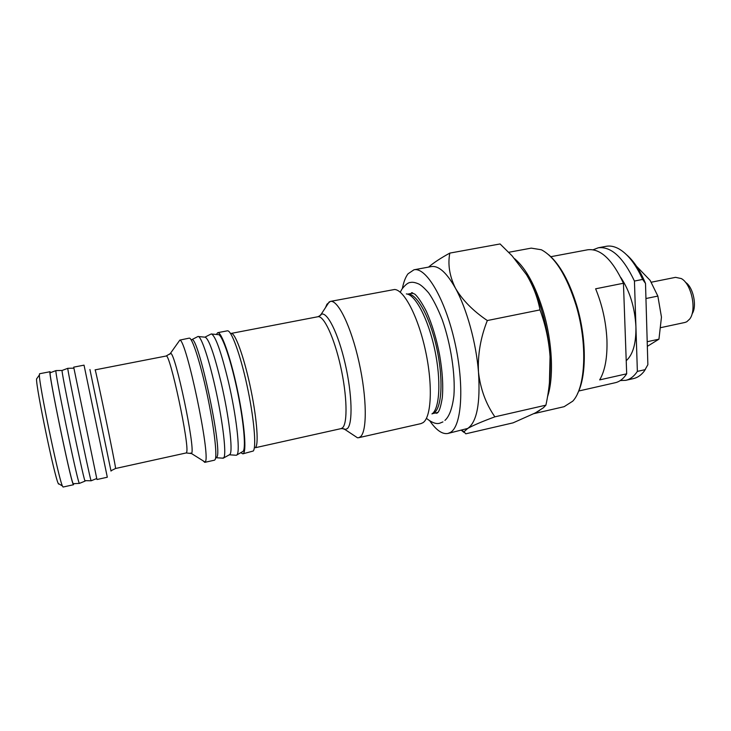 <?xml version="1.0" encoding="UTF-8"?>
<svg xmlns="http://www.w3.org/2000/svg" width="731" height="731" viewBox="0 0 731 731"><rect width="100%" height="100%" fill="white"/><g stroke="black" fill="none" stroke-linecap="round" stroke-linejoin="round"><path stroke-width="1.1" d="M402.47 287.959C403.74 281.737 405.595 277.003 408.035 273.787L413.965 269.794C426.072 266.87 445.088 298.714 454.764 341.971C464.569 385.173 461.864 426.127 450.397 432.432L447.92 433.465C442.319 434.452 436.288 430.267 429.828 420.91M413.965 269.794L431.345 266.587C438.637 265.426 446.678 272.654 455.468 288.252C466.716 308.61 476.192 342.83 478.494 372.152C480.468 403.293 476.877 422.052 467.73 428.439L447.92 433.465M325.496 307.614L326.958 304.215L330.339 301.419L394.594 289.485C404.161 289.832 418.342 317.044 425.606 351.227C432.962 385.392 431.391 417.227 423.03 422.655L420.892 423.633L358.619 437.714L357.496 437.796L351.712 433.958M330.339 301.419C337.868 299.491 351.099 326.41 359.003 362.11C366.98 397.783 367.218 431.619 360.346 436.827L358.619 437.714M216.358 334.469L217.71 332.678L227.332 330.832C231.215 329.672 240.225 354.032 247.041 385.575C253.895 417.081 256.572 446.705 253.328 450.99L242.847 453.841L240.901 452.736M217.71 332.678C221.347 331.563 230.128 356.034 236.945 387.658C243.798 419.247 246.694 448.907 243.697 453.138L242.847 453.841M204.771 462.357L214.521 460.174L215.179 459.516C217.427 455.422 213.863 425.68 207.019 393.835C200.193 361.955 192.089 337.155 189.201 338.133L179.835 340.107C186.332 339.595 210.729 455.705 205.365 461.709L204.771 462.357L203.026 460.768M107.21 476.731L107.293 477.233L97.013 479.509L96.858 479.024L73.703 367.145L84.038 365.153L107.21 476.731M50.567 372.627L50.073 371.714L39.565 373.742L39.383 374.976C38.871 383.483 58.562 478.376 62.409 485.987L63.076 487.038L73.52 484.726L73.612 483.684M50.073 371.714C47.323 367.83 70.267 479.536 73.21 484.269L73.52 484.726M463.929 432.368L461.444 430.349M467.73 428.439L463.966 431.793L465.775 433.812L513.089 422.847L535.512 412.832L543.416 407.743L545.893 405.166C549.429 389.066 550.818 372.911 550.059 356.719C548.908 340.555 545.554 324.948 539.999 309.898C537.66 297.581 533.155 285.83 526.475 274.637L512.065 255.813L500.077 243.953L449.821 253.1C447.646 264.403 449.528 276.117 455.468 288.252C462.412 300.094 473.03 310.858 487.321 320.543C480.55 337.658 477.608 354.855 478.494 372.152C480.431 388.993 485.896 403.887 494.878 416.834C482.204 421.504 473.158 425.369 467.73 428.439M428.558 267.098C433.666 262.731 440.747 258.061 449.821 253.1M527.499 276.345C539.314 296.219 548.497 328.658 550.059 356.719L549.429 382.697M37.126 378.146L36.55 378.96C35.947 387.202 54.396 476.128 58.233 483.456L58.507 484.041M255.411 447.701L341.103 428.613L342.547 427.79C347.755 423.24 347.115 395.416 340.609 366.395C334.168 337.347 323.732 315.244 317.894 316.742L231.142 333.418C234.907 332.313 243.496 355.339 249.947 385.118C256.426 414.861 258.92 442.94 255.786 447.107M487.321 320.543L539.999 309.898M494.878 416.834L545.893 405.166M620.692 277.36C629.793 290.947 634.873 307.449 635.924 326.867C636.162 343.469 632.918 354.745 626.211 360.703M550.863 256.7L587.724 249.774C600.37 248.275 612.276 259.441 623.442 283.253L595.628 288.8C602.28 304.973 606.045 321.969 606.931 339.796C607.479 357.377 605.067 370.736 599.676 379.892L626.686 373.815C623.461 378.74 619.66 381.71 615.301 382.706L578.724 391.012M626.732 254.909C633.951 261.177 640.21 270.68 645.51 283.436L642.65 279.416C635.732 264.193 627.81 254.004 618.883 248.86C614.415 246.402 610.166 245.552 606.136 246.31L598.269 247.791C611.134 246.246 623.196 257.339 634.444 281.06L637.368 371.403C634.069 376.337 630.204 379.316 625.763 380.33L620.281 380.559M625.763 380.33L633.576 378.557C637.569 377.644 641.124 375.177 644.249 371.138L647.867 364.687L645.51 283.436M626.686 373.815L623.442 283.253M645.345 369.612L637.368 371.403M593.143 249.764L598.269 247.791M634.444 281.06L642.65 279.416M548.698 254.781C559.964 264.485 569.312 281.389 576.741 305.476C586.701 338.554 586.682 376.511 577.508 393.634M539.524 410.52L534.014 413.618L564.131 406.683L572.775 401.155C585.632 387.704 587.761 343.872 576.083 305.348C566.671 275.605 555.094 257.074 541.36 249.764L531.236 248.129L508.73 252.286M514.706 258.756C526.082 268.441 535.668 286.177 543.48 311.963C552.535 342.839 553.961 378.119 547.446 396.97M651.385 282.193L675.563 277.341L681.319 278.575C691.526 283.93 696.954 310.072 689.708 319.036L686.774 321.768L684.929 322.462L660.979 327.598M685.477 282.33C693.28 287 697.337 306.554 692.038 313.946M215.654 457.67L216.869 457.113C222.882 450.634 198.202 335.145 191.824 339.659L191.239 339.988M222.672 458.154L223.942 457.551C226.4 453.439 223.101 424.071 216.321 392.474C209.578 360.849 201.281 335.94 198.064 336.452L197.48 336.753M235.693 455.221L229.461 454.81L230.11 454.161C233.015 450.314 228.894 415.912 221.292 383.336C214.229 354.005 208.81 338.59 205.036 337.11L210.592 334.259M236.424 455.276L237.136 454.609C240.344 450.661 236.259 415.126 228.355 381.491C221.009 351.209 215.307 335.355 211.241 333.921M236.881 454.956L243.259 451.237C246.155 447.061 243.295 418.095 236.616 387.439C229.973 356.746 221.466 333.208 218.002 334.624L211.789 334.03M50.329 372.719L50.238 372.746C48.027 371.184 70.176 478.741 73.009 483.273L73.356 483.694M62.135 370.443L55.976 370.599C54.057 368.863 76.636 478.339 79.149 482.953L79.46 483.374L85.116 481.089M62.162 370.434L62.108 370.453C60.572 368.643 82.731 475.963 84.869 480.642L91.137 480.788L96.739 478.522M73.84 368.168L67.8 368.314C66.576 366.332 89.164 475.561 90.973 480.331L91.137 480.788M645.948 298.522L657.854 296.082L650.142 280.384L636.564 266.294M657.854 296.082L661.464 317.126L658.951 339.175L647.2 341.724M647.337 346.348L658.951 339.175M166.083 356.034L95.094 369.868C95.03 366.176 115.187 462.933 115.535 468.004L115.553 468.498L186.195 452.946L186.597 452.37C189.95 446.568 169.711 351.702 166.083 356.034L170.743 353.347C175.604 353.786 195.323 447.756 191.686 453.229L190.316 453.119M169.802 354.243L179.835 340.107M111.021 471.111L89.922 369.511M319.237 316.267L321.128 314.33C326.995 310.967 338.133 332.934 345.123 363.481C352.196 393.982 352.936 423.898 347.316 428.64L345.032 429.536L342.519 428.503M431.984 413.947C439.742 408.793 441.314 380.102 434.717 349.5C428.211 318.871 415.263 294.374 406.335 293.917M407.56 294.154C416.259 292.628 429.581 316.048 436.489 346.96C443.489 377.845 442.072 407.56 434.15 412.777L432.048 413.737M432.341 413.673L437.988 412.403M317.894 316.742C320.279 315.628 321.366 314.823 321.128 314.33L329.279 301.793M411.791 293.332L412.421 292.729M341.103 428.613C343.734 428.677 345.05 428.987 345.032 429.536L357.496 437.796M186.195 452.946L191.531 453.567L205.146 462.093M461.773 430.267L463.966 431.793M58.233 483.456L62.409 485.987M36.55 378.96L39.383 374.976M407.542 294.145L411.553 293.378M436.562 412.732L437.376 413.033M111.441 470.526L115.553 468.498M216.321 457.743L223.33 458.2M229.26 454.856L223.695 457.926M191.824 339.659L198.064 336.452M204.844 337.155L198.512 336.552M73.264 483.703L79.377 483.392M62.108 370.453L67.8 368.314M50.238 372.746L55.976 370.599M411.663 293.359L412.366 292.72M400.515 291.724L402.004 289.037C405.431 284.624 408.3 282.431 410.603 282.449C412.659 281.965 415.436 282.504 418.936 284.067C421.348 285.309 424.583 288.252 428.631 292.875C433.127 299.226 437.677 308.199 442.273 319.794C450.826 344.155 455.45 374.519 453.914 395.544C452.388 408.108 449.391 416.396 444.932 420.407M442.922 421.915L439.797 423.185C436.489 424.3 432.176 422.801 426.858 418.689M436.434 412.759L437.339 413.061M412.448 293.496L411.58 292.647L414.98 294.246C418.26 297.289 422.079 303.036 426.429 311.497C432.103 324.253 436.498 338.745 439.596 354.974C442.447 371.22 443.351 385.438 442.301 397.637C441.076 405.175 439.715 410 438.207 412.129L436.224 413.344"/></g></svg>
